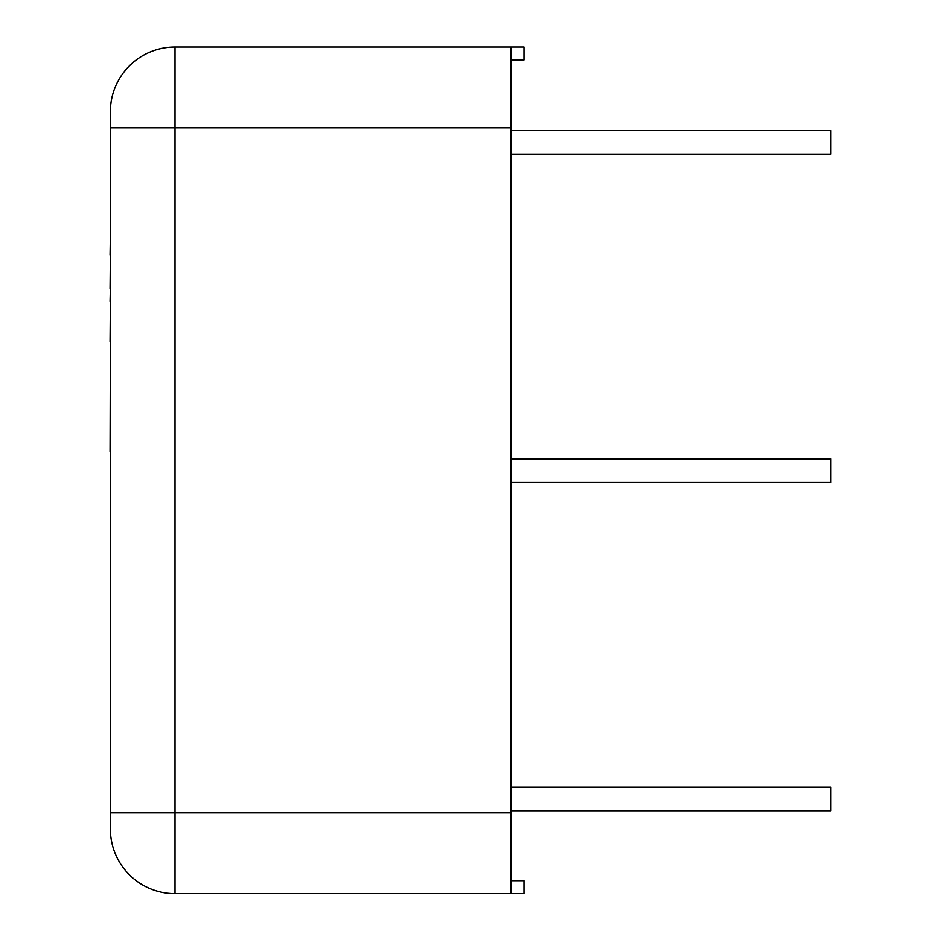 <?xml version="1.0" encoding="UTF-8"?>
<svg xmlns="http://www.w3.org/2000/svg" width="941" height="941" viewBox="0 0 941 941"><rect width="100%" height="100%" fill="white"/><g stroke="black" fill="none" stroke-linecap="round" stroke-linejoin="round"><path stroke-width="1.41" d="M511.057 154.159L830.938 154.159L830.938 130.576L511.057 130.576M511.057 482.451L830.938 482.451L830.938 458.867L511.057 458.867M511.057 810.742L830.938 810.742L830.938 787.158L511.057 787.158M110.379 111.673L110.379 828.997L110.379 812.848L175.002 812.848L175.002 47.05A64.623 64.623 0 0 0 110.379 111.673M110.379 828.997A64.623 64.623 0 0 0 175.002 893.632A64.623 64.623 0 0 1 110.379 828.997A64.623 64.623 0 0 0 175.002 893.632L523.972 893.632L523.972 880.705L511.057 880.705M511.057 59.977L523.972 59.977L523.972 47.05L511.057 47.05L511.057 893.632M175.002 47.05L511.057 47.05L175.002 47.05M414.663 893.632L253.094 893.632M110.379 740.955L110.379 805.578M110.379 451.809L110.379 697.093M110.379 341.665L110.062 451.809M110.379 301.508L110.062 341.665M110.379 288.593L110.062 301.508M110.379 254.999L110.062 288.593M110.379 235.473L110.062 254.999M110.379 127.835L511.057 127.835M175.002 893.632L175.002 812.848L511.057 812.848"/></g></svg>
